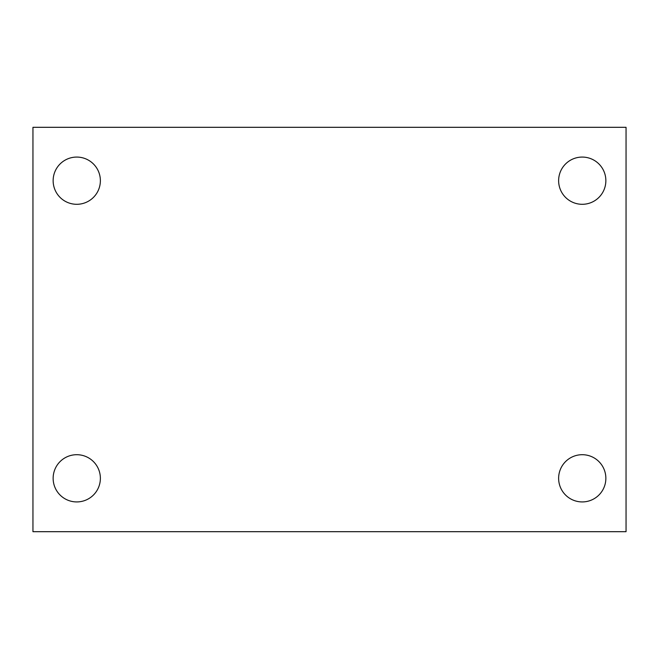 <?xml version="1.0" encoding="UTF-8"?>
<svg xmlns="http://www.w3.org/2000/svg" width="659" height="659" viewBox="0 0 659 659"><rect width="100%" height="100%" fill="white"/><g stroke="black" fill="none" stroke-linecap="round" stroke-linejoin="round"><path stroke-width="0.99" d="M32.95 531.689L32.95 127.311L626.05 127.311L626.05 531.689L32.95 531.689M76.757 501.927A23.617 23.617 0 0 0 100.374 478.31A23.617 23.617 0 0 0 76.757 454.702A23.617 23.617 0 0 0 53.14 478.31A23.617 23.617 0 0 0 76.757 501.927M582.243 501.927A23.617 23.617 0 0 0 605.86 478.31A23.617 23.617 0 0 0 582.243 454.702A23.617 23.617 0 0 0 558.626 478.31A23.617 23.617 0 0 0 582.243 501.927M582.243 204.298A23.617 23.617 0 0 0 605.86 180.69A23.617 23.617 0 0 0 582.243 157.073A23.617 23.617 0 0 0 558.626 180.69A23.617 23.617 0 0 0 582.243 204.298M76.757 204.298A23.617 23.617 0 0 0 100.374 180.69A23.617 23.617 0 0 0 76.757 157.073A23.617 23.617 0 0 0 53.14 180.69A23.617 23.617 0 0 0 76.757 204.298"/></g></svg>
